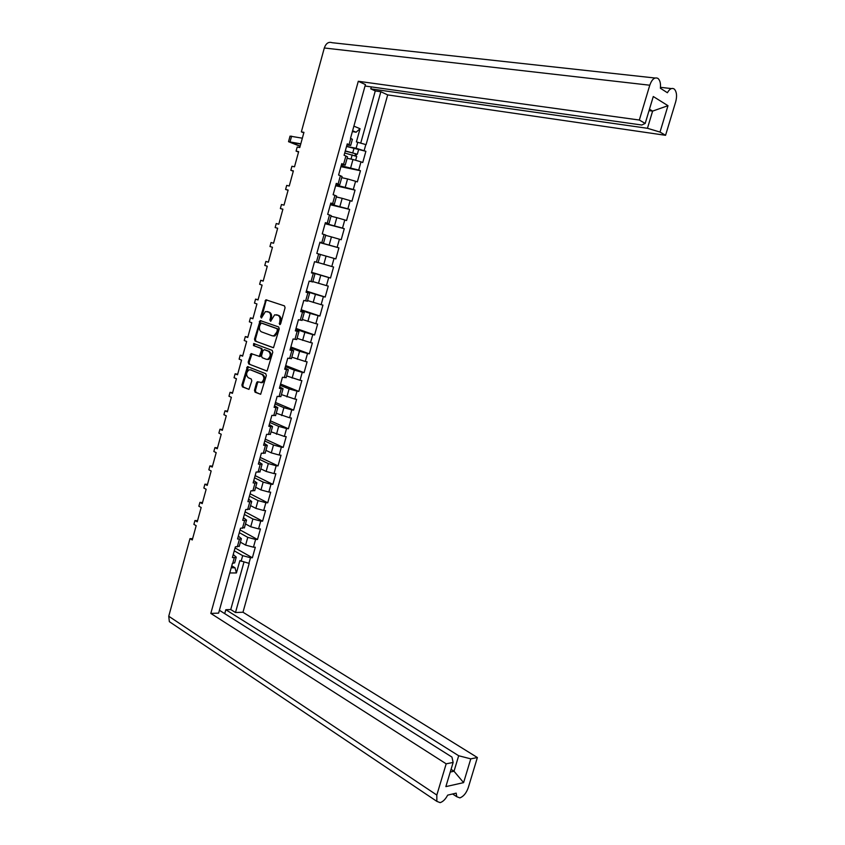 <?xml version="1.0" encoding="UTF-8"?>
<svg xmlns="http://www.w3.org/2000/svg" width="845" height="845" viewBox="0 0 845 845"><rect width="100%" height="100%" fill="white"/><g stroke="black" fill="none" stroke-linecap="round" stroke-linejoin="round"><path stroke-width="1.27" d="M279.632 324.617L280.635 323.815L285.071 307.749L284.469 305.89L265.89 299.795L260.651 316.738L261.411 318.016L265.425 311.562L268.552 312.037C270.411 312.999 271.034 314.974 270.432 317.942L269.861 320.001L270.643 321.29L274.667 314.805L277.878 315.28C279.758 316.252 280.403 318.238 279.79 321.237L279.632 324.617M256.553 382.806L254.493 390.305L255.063 392.207L260.672 394.288L266.333 375.581L265.752 373.691L247.479 366.593L241.902 385.024L242.462 386.894L248.958 389.365L251.799 380.841L251.229 378.961L248.293 377.747C245.874 375.18 246.085 372.56 248.937 369.878L250.458 369.846L262.108 374.546C264.58 377.102 264.39 379.743 261.527 382.479L257.355 381.739L256.553 382.806L257.493 382.954L255.422 390.453L255.993 392.344L260.64 394.298M192.607 538.709L189.988 538.645L168.746 616.237L436.823 795.05L446.181 763.827L210.817 613.417L358.291 81.278L639.338 120.032L649.773 85.218L324.311 47.985L301.359 131.862L303.946 132.338L299.774 147.558L297.197 147.051L296.077 151.118L298.655 151.635L294.504 166.814L291.937 166.254L290.828 170.31L293.384 170.88L289.243 186.006L286.698 185.404L285.589 189.449L288.134 190.062L284.004 205.145L281.469 204.501L280.36 208.535L282.895 209.18L278.776 224.221L276.252 223.545L275.153 227.558L277.667 228.245L273.558 243.244L271.055 242.526L273.558 243.244M271.055 242.526L269.956 246.529L272.46 247.258L268.361 262.203L265.879 261.443L264.781 265.436L267.273 266.207L263.186 281.11L260.714 280.308L259.626 284.3L262.087 285.103L258.021 299.954L255.56 299.119L254.472 303.091L256.933 303.936L252.877 318.755L250.426 317.878L249.349 321.839L251.789 322.716L247.743 337.493L245.314 336.574L244.226 340.524L246.655 341.443L242.621 356.167L240.202 355.217L239.124 359.157L241.543 360.118L237.519 374.8L235.121 373.807L234.044 377.726L236.442 378.729L232.428 393.369L230.041 392.333L228.974 396.252L231.35 397.287L227.358 411.885L224.981 410.818L223.914 414.715L226.28 415.793L222.298 430.337L219.943 429.239L218.876 433.126L221.232 434.245L217.26 448.748L214.915 447.607L213.848 451.483L216.193 452.635L212.232 467.095L209.898 465.922L208.842 469.788L211.165 470.971L207.215 485.4L204.902 484.185L203.846 488.04L206.159 489.266L202.219 503.641L199.916 502.384L198.86 506.229L201.163 507.496L197.234 521.83L194.941 520.541L193.896 524.375L196.177 525.674L192.259 539.966L189.988 538.645M255.063 341.01L273.495 347.717L279.251 328.832L278.649 326.962L260.165 320.561L254.493 339.162L255.063 341.01L273.4 347.749M272.777 352.249L272.185 350.369L253.68 343.503L253.489 345.563L260.947 348.404L261.527 350.274L259.32 356.347L251.06 353.601L248.187 362.135L248.757 363.994L267.073 371.05L272.777 352.249M197.561 520.647L194.941 520.541M202.525 502.532L199.916 502.384M207.5 484.365L204.902 484.185M212.486 466.144L209.898 465.922M217.492 447.871L214.915 447.607M222.52 429.545L219.943 429.239M227.558 411.156L224.981 410.818M232.607 392.724L230.041 392.333M237.677 374.229L235.121 373.807M242.758 355.682L240.202 355.217M247.849 337.081L245.314 336.574M252.961 318.428L250.426 317.878M258.084 299.711L255.56 299.119M263.228 280.941L260.714 280.308M268.393 262.119L265.879 261.443M277.656 228.308L275.153 227.558M282.853 209.328L280.36 208.535M288.071 190.294L285.589 189.449M293.299 171.197L290.828 170.31M298.549 152.037L296.077 151.118M303.809 132.823L301.359 131.862M436.823 795.05L436.854 801.366L440.139 802.634C443.002 801.725 445.505 799.233 447.67 795.134L456.194 793.138L456.754 796.708L459.87 797.891C463.504 796.518 466.292 793.149 468.236 787.762L477.383 757.532L242.98 612.234L235.491 612.509L249.19 563.414L239.864 560.615L236.431 572.942L229.777 572.963M242.98 612.234L387.686 94.904L665.564 135.306L675.715 101.717C677.141 96.193 676.75 92.052 674.521 89.306L673.993 88.883C671.701 87.69 669.515 88.978 667.402 92.739L660.378 88.239C660.832 83.93 660.167 80.771 658.371 78.786L657.801 78.331C654.6 76.969 651.928 79.272 649.773 85.218M353.886 126.137L360.065 128.715L356.389 141.918L366.086 144.653L380.852 91.735L387.686 94.904M346.534 146.449L365.885 151.308L356.115 148.255L346.545 146.417M365.885 151.308L362.748 162.525L360.995 161.849L358.702 170.077L360.456 170.743L357.329 181.918L355.576 181.274L353.284 189.481L355.048 190.114L351.932 201.258L350.168 200.645L347.887 208.821L349.65 209.423L346.556 220.534L344.781 219.953L342.51 228.108L344.274 228.678L341.19 239.758L339.405 239.209L337.144 247.331L338.919 247.87L335.835 258.908L334.05 258.401L331.789 266.502L333.574 266.999L330.501 278.016L328.716 277.53L326.455 285.61L328.251 286.075L325.177 297.06L323.382 296.606L321.142 304.665L322.938 305.098L319.875 316.041L318.079 315.629L315.84 323.656L317.646 324.058L314.593 334.979L312.787 334.588L310.548 342.595L312.365 342.964L309.323 353.844L307.506 353.495L305.277 361.47L307.094 361.818L304.073 372.666L302.246 372.339L300.028 380.292L301.855 380.609L298.834 391.425L297.007 391.129L294.789 399.062L296.616 399.347L293.606 410.121L291.779 409.867L289.571 417.779L291.398 418.021L288.399 428.774L286.561 428.542L284.364 436.432L286.201 436.643L283.212 447.364L281.364 447.163L279.167 455.022L281.015 455.212L278.037 465.901L276.188 465.732L273.991 473.57L275.85 473.728L272.872 484.375L271.013 484.238L268.837 492.054L270.696 492.181L267.728 502.807L265.869 502.701L263.693 510.486L265.552 510.581L262.594 521.175L260.725 521.101L258.559 528.864L260.429 528.928L257.482 539.49L255.612 539.448L253.447 547.19L255.317 547.222L252.38 557.753L250.5 557.742L248.916 563.414M232.734 563.33L234.329 557.584L236.251 557.151L234.656 562.886L232.449 563.33L218.612 613.132L210.817 613.417M234.329 557.584L232.396 557.563L235.364 546.852L239.315 546.134M237.297 546.884L239.484 539.036L237.551 538.983L240.54 528.241L244.448 527.629M242.462 528.305L244.649 520.425L242.726 520.351L245.715 509.567L249.613 509.07M247.638 509.672L249.835 501.772L247.912 501.655L250.912 490.85L254.789 490.459M252.835 490.977L255.032 483.055L253.12 482.907L256.13 472.07L259.975 471.785M258.042 472.228L260.249 464.275L258.338 464.106L261.358 453.226L265.182 453.057M263.26 453.427L265.478 445.452L263.577 445.241L266.608 434.341L270.4 434.277M268.499 434.562L270.727 426.567L268.826 426.324L271.868 415.381L275.628 415.444M273.759 415.645L275.988 407.617L274.097 407.353L277.149 396.379L280.889 396.548M279.03 396.664L281.269 388.615L279.378 388.32L282.441 377.303L286.149 377.588M284.321 377.63L286.561 369.561L284.68 369.223L287.754 358.185L291.44 358.576M289.624 358.533L291.874 350.432L290.004 350.073L293.078 338.993L296.743 339.51M294.947 339.384L297.197 331.261L295.338 330.86L298.422 319.748L302.056 320.382M300.281 320.171L302.542 312.027L300.683 311.594L303.777 300.45L307.39 301.19M305.637 300.904L307.907 292.729L306.048 292.264L309.154 281.089L312.734 281.945M311.002 281.575L313.284 273.379L311.435 272.882L314.541 261.665L318.1 262.647L320.382 254.451L316.833 253.426L319.959 242.188L323.487 243.265L319.917 242.314M321.787 242.737L324.079 234.487L322.251 233.917L325.378 222.636L328.895 223.819L325.283 222.974M327.216 223.228L329.508 214.957L327.68 214.355L330.817 203.032L334.314 204.31L330.67 203.582M332.645 203.656L334.947 195.353L333.131 194.73L336.278 183.376L339.753 184.738L336.078 184.115M338.095 184.03L340.408 175.707L338.591 175.031L341.76 163.645L345.204 165.113L341.496 164.595M343.566 164.331L345.89 155.987L344.084 155.29L347.253 143.861L350.686 145.424L346.925 145.023M358.291 81.278L365.431 84.584L350.506 138.327L352.386 139.288L350.686 145.424M450.248 772.045L454.018 771.242L458.687 755.747L470.781 758.863L463.599 782.628L445.864 786.621L453.142 762.433L451.938 757.067L219.404 610.28M446.181 763.827L453.142 762.433M470.781 758.863L477.383 757.532M458.687 755.747L225.826 609.72L230.748 609.551L243.856 562.495M235.491 612.509L230.748 609.551M233.241 554.521L236.251 557.151M241.1 561.333L242.684 555.651L234.255 550.845M231.752 565.854L235.005 567.766L236.431 572.942M242.684 555.651L250.5 557.742M360.065 128.715L356.115 132.221L352.597 130.764M352.386 131.556L356.115 132.221M639.338 120.032L645.189 123.444L641.756 125.007L365.029 86.01M645.189 123.444L653.28 96.52L667.983 105.688L660.019 132.073L665.564 135.306M660.019 132.073L647.45 128.292L370.775 88.852L371.314 86.887M380.852 91.735L375.275 90.933L370.775 88.852M238.343 536.121L241.385 538.656L239.209 546.483M253.447 547.19L245.62 545.099L240.413 542.184M245.62 545.099L247.775 537.346L239.304 532.667M239.484 539.036L241.385 538.656M247.775 537.346L255.612 539.448M243.466 517.668L246.539 520.108L244.363 527.967M258.559 528.864L250.722 526.762L245.483 523.921M250.722 526.762L252.887 518.988L244.363 514.447M244.649 520.425L246.539 520.108M252.887 518.988L260.725 521.101M248.61 499.163L251.715 501.507L249.528 509.387M263.693 510.486L255.845 508.373L250.574 505.616M255.845 508.373L258.021 500.578L249.444 496.163M249.835 501.772L251.715 501.507M258.021 500.578L265.869 502.701M253.764 480.604L256.901 482.844L254.704 490.744M268.837 492.054L260.978 489.931L255.676 487.248M260.978 489.931L263.165 482.104L254.535 477.826M255.032 483.055L256.901 482.844M263.165 482.104L271.013 484.238M258.929 461.983L262.098 464.127L259.901 472.059M273.991 473.57L266.133 471.425L260.799 468.838M266.133 471.425L268.319 463.588L259.637 459.437M260.249 464.275L262.098 464.127M268.319 463.588L276.188 465.732M264.115 443.319L267.316 445.357L265.108 453.3M279.167 455.022L271.298 452.867L265.932 450.364M271.298 452.867L273.495 445.009L264.76 440.984M265.478 445.452L267.316 445.357M273.495 445.009L281.364 447.163M269.312 424.581L272.555 426.524L270.337 434.499M284.364 436.432L271.076 431.827M276.484 434.256L278.681 426.366L269.893 422.489M270.727 426.567L272.555 426.524M278.681 426.366L286.561 428.542M274.53 405.801L277.804 407.639L275.576 415.634M289.571 417.779L276.241 413.247M281.681 415.592L283.878 407.681L275.047 403.931M275.988 407.617L277.804 407.639M283.878 407.681L291.779 409.867M257.355 381.739L258.316 381.877L257.493 382.954M279.758 386.957L283.064 388.7L280.836 396.717M294.789 399.062L281.427 394.604M286.888 396.875L289.106 388.932L280.213 385.32M281.269 388.615L283.064 388.7M289.106 388.932L297.007 391.129M285.008 368.061L288.346 369.698L286.117 377.736M300.028 380.292L286.624 375.909M292.116 378.095L294.335 370.131L285.399 366.656M286.561 369.561L288.346 369.698M294.335 370.131L302.246 372.339M290.268 349.101L293.648 350.633L291.398 358.702M305.277 361.47L291.831 357.16M297.366 359.262L299.584 351.266L290.595 347.929M291.874 350.432L293.648 350.633M299.584 351.266L307.506 353.495M295.549 330.089L298.961 331.515L296.711 339.616M310.548 342.595L297.06 338.349M302.626 340.366L304.855 332.349L295.813 329.149M297.197 331.261L298.961 331.515M304.855 332.349L312.787 334.588M300.841 311.013L304.284 312.344L302.035 320.456M315.84 323.656L302.299 319.495M307.897 321.417L310.136 313.379L301.042 310.316M302.542 312.027L304.284 312.344M310.136 313.379L318.079 315.629M306.154 291.884L309.64 293.099L307.369 301.253M321.142 304.665L307.559 300.566M313.189 302.404L315.438 294.345L306.281 291.43M307.907 292.729L309.64 293.099M315.438 294.345L323.382 296.606M311.478 272.692L314.995 273.812L312.724 281.976M326.455 285.61L312.84 281.586M318.502 283.339L320.751 275.259L311.541 272.481M313.284 273.379L314.995 273.812M320.751 275.259L328.716 277.53M331.789 266.502L318.121 262.552M323.825 264.221L326.086 256.109L320.371 254.482M326.086 256.109L334.05 258.401M337.144 247.331L319.875 242.483M329.17 245.039L331.43 236.906L325.684 235.364M324.079 234.487L325.769 235.068L323.487 243.265M331.43 236.906L339.405 239.209M342.51 228.108L325.177 223.386M334.525 225.805L336.796 217.64L331.008 216.193M329.508 214.957L331.166 215.623M336.796 217.64L344.781 219.953M347.887 208.821L330.49 204.226M339.891 206.507L342.172 198.321L336.363 196.959M334.947 195.353L336.595 196.114M342.172 198.321L350.168 200.645M353.284 189.481L335.824 185.013M345.288 187.146L347.57 178.939L341.718 177.661M340.408 175.707L342.035 176.542M347.57 178.939L355.576 181.274M358.702 170.077L341.179 165.747M350.686 167.732L352.978 159.494L347.094 158.311M345.89 155.987L347.485 156.916M352.978 159.494L360.995 161.849M171.588 623.166L169.349 621.666L168.746 616.237M324.311 47.985C325.99 43.296 328.599 41.532 332.117 42.704L655.023 78.015M231.224 567.755L235.005 567.766M340.926 166.655L360.456 170.743M335.623 185.731L355.048 190.114M330.353 204.743L349.65 209.423M325.082 223.703L344.274 228.678M319.832 242.61L338.919 247.87M311.594 272.301L330.501 278.016M306.386 291.06L325.177 297.06M301.19 309.766L319.875 316.041M296.014 328.409L314.593 334.979M290.849 346.999L309.323 353.844M285.705 365.536L304.073 372.666M280.572 384.021L298.834 391.425M275.459 402.452L293.606 410.121M270.358 420.821L288.399 428.774M265.267 439.146L283.212 447.364M260.197 457.409L278.037 465.901M255.148 475.619L272.872 484.375M250.099 493.776L267.728 502.807M245.082 511.88L262.594 521.175M240.064 529.942L257.482 539.49M235.068 547.94L252.38 557.753M360.794 142.9L375.275 90.933M647.45 128.292L652.615 111.107L649.034 110.642M667.983 105.688L652.615 111.107L649.467 109.206M224.738 613.639L225.826 609.72M463.599 782.628L454.018 771.242L451.061 769.351M280.213 324.501L280.709 321.438C281.322 318.449 280.677 316.463 278.797 315.491L277.878 315.28M276.769 314.847L278.797 315.491M267.485 311.615L269.47 312.249C271.329 313.21 271.953 315.174 271.351 318.142L270.844 321.174M266.957 299.975L265.911 301.158L261.633 317.889M261.189 320.73L260.218 321.882L255.422 339.352L255.993 341.2M277.371 329.983L276.959 328.673L261.2 323.012L259.637 325.959C259.024 328.906 259.647 330.87 261.475 331.863L272.217 335.803L274.002 335.75L276.769 332.169L277.371 329.983L278.29 330.173L277.878 328.874L276.959 328.673M261.992 323.181L277.878 328.874M273.136 335.993L274.921 335.94L277.688 332.36L276.769 332.169M278.29 330.173L277.688 332.36M267.009 371.071L248.757 363.994M252.042 353.749L249.117 362.304L249.676 364.163M259.024 356.41L260.249 356.516L261.073 355.428L262.446 350.453L261.876 348.584L253.489 345.563M254.588 343.693L254.419 345.742M266.26 359.283L267.823 359.241C270.77 356.495 270.981 353.833 268.478 351.277L264.316 349.693L262.911 350.802L261.538 355.798L262.119 357.667L266.26 359.283M267.189 359.452L268.752 359.41C271.689 356.664 271.91 354.013 269.397 351.457L268.478 351.277M264.992 349.819L269.397 351.457M260.83 382.679L262.457 382.627C265.319 379.901 265.51 377.25 263.038 374.705L262.108 374.546M250.606 369.867L263.038 374.705M247.479 366.593L248.409 366.751L242.842 385.172L243.392 387.042L248.937 389.376M344.707 153.019L356.717 156.431M345.246 151.086L355.745 153.811L354.815 155.554M345.299 150.917L357.329 154.255L356.421 154.234L355.935 155.955M355.354 153.61L356.421 154.234M300.176 146.122L290.078 142.129L300.746 144.03M302.341 138.2L290.036 136.119L288.557 141.559M300.799 143.83L288.525 141.685L300.123 146.291M365.822 144.548L364.132 150.611M316.389 262.182L318.671 253.965M349.059 144.579L350.77 138.432M356.115 148.255L357.805 142.182M660.473 87.32L671.405 88.577M280.709 321.438L279.79 321.237M277.287 314.963L276.368 314.752M270.78 320.202L269.861 320.001M271.351 318.142L270.432 317.942M269.47 312.249L268.552 312.037M267.981 311.731L267.062 311.52M261.57 316.949L260.651 316.738M265.911 301.158L264.992 300.947M280.139 323.508L279.22 323.318M255.422 339.352L254.493 339.162M260.218 321.882L259.299 321.681M262.119 323.212L261.2 323.012M249.117 362.304L248.187 362.135M251.166 354.858L250.236 354.689M261.073 355.428L260.154 355.259M262.446 350.453L261.527 350.274M261.876 348.584L260.947 348.404M265.235 349.862L264.316 349.693M255.422 390.453L254.493 390.305M251.387 370.004L250.458 369.846M243.392 387.042L242.462 386.894M242.842 385.172L241.902 385.024M247.606 367.818L246.677 367.659M255.993 392.344L255.063 392.207M352.196 154.804L351.002 159.103M354.034 148.213L352.787 152.691M290.078 141.717L291.609 136.14M291.514 142.826L291.673 142.245M331.187 215.57L328.895 223.819M336.616 196.04L334.314 204.31M342.056 176.447L339.753 184.738M347.517 156.79L345.204 165.113M452.603 793.973L456.754 796.708M436.854 801.366L169.349 621.666M266.809 300.017L265.89 299.795M261.094 320.762L260.165 320.561M274.921 335.94L274.002 335.75M251.99 353.77L251.06 353.601M260.249 356.516L259.32 356.347M254.514 343.661L253.68 343.503M268.752 359.41L267.823 359.241M262.457 382.627L261.527 382.479M356.738 156.367L355.682 160.149M358.576 149.787L357.329 154.255"/></g></svg>
